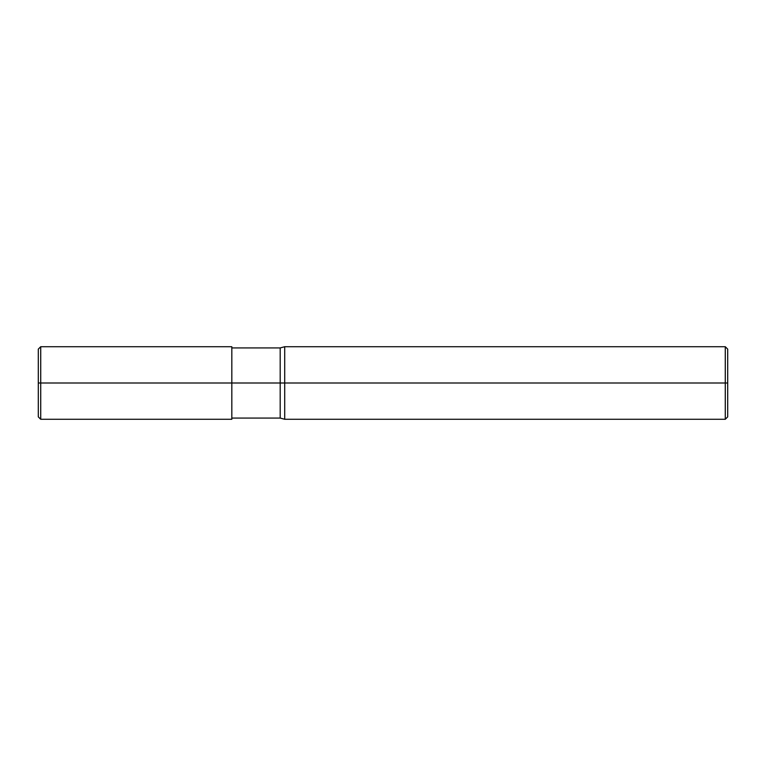 <?xml version="1.0" encoding="UTF-8"?>
<svg xmlns="http://www.w3.org/2000/svg" width="766" height="766" viewBox="0 0 766 766"><rect width="100%" height="100%" fill="white"/><g stroke="black" fill="none" stroke-linecap="round" stroke-linejoin="round"><path stroke-width="1.15" d="M231.82 383L231.82 419.28L231.82 346.72L231.82 383L40.722 383L40.722 346.72L40.722 383L38.3 383L38.3 349.133L38.3 416.867L38.3 383L40.722 383L40.722 346.72L40.722 419.28L40.722 383L40.722 419.28L40.722 383L231.82 383L231.82 419.28L231.82 383L280.193 383L280.193 347.927L280.193 383L231.82 383M727.7 383L727.7 416.867L727.7 349.133L727.7 383L725.278 383L725.278 346.72L725.278 383L284.713 383L284.713 346.72L284.713 383L280.193 383L280.193 347.927L280.193 418.073L280.193 383L280.193 418.073L280.193 383L284.713 383L284.713 346.72L284.713 419.28L284.713 383L284.713 419.28L284.713 383L725.278 383L725.278 346.72L725.278 419.28L725.278 383L725.278 419.28L725.278 383L727.7 383L727.7 416.867L727.7 383M231.82 346.72L40.722 346.72L38.3 349.133M231.82 419.28L40.722 419.28L38.3 416.867M231.82 347.927L280.193 347.927L284.713 346.72L725.278 346.72L727.7 349.133M231.82 418.073L280.193 418.073L284.713 419.28L725.278 419.28L727.7 416.867"/></g></svg>
